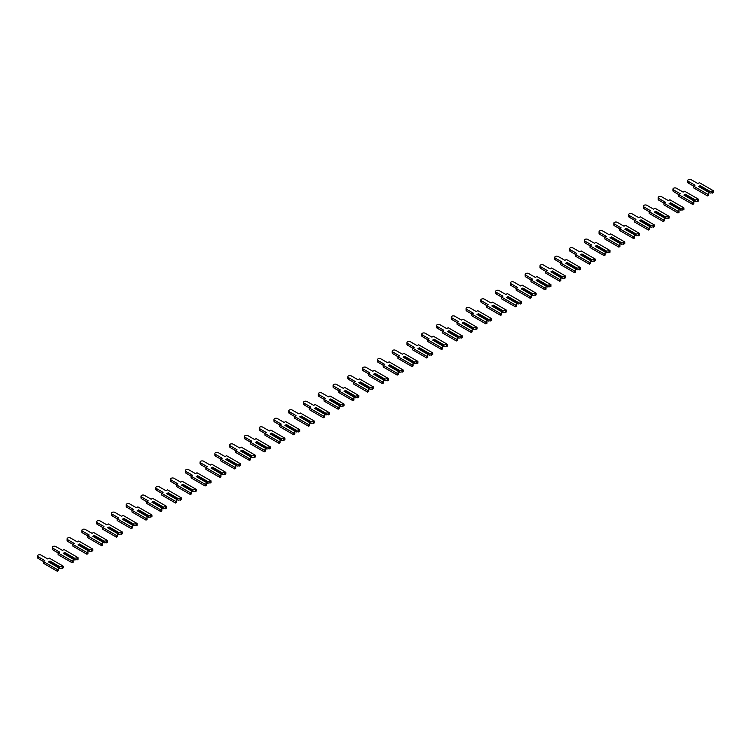 <?xml version="1.0" encoding="UTF-8"?>
<svg xmlns="http://www.w3.org/2000/svg" width="751" height="751" viewBox="0 0 751 751"><rect width="100%" height="100%" fill="white"/><g stroke="black" fill="none" stroke-linecap="round" stroke-linejoin="round"><path stroke-width="1.13" d="M713.45 190.792L713.45 192.5L710.052 193.101L709.535 192.8L710.052 191.392L700.148 185.675L698.674 186.53L708.578 192.247L708.578 193.608L707.536 194.209L693.502 186.107L695.013 185.234L688.329 181.366A2.037 1.173 180 0 1 687.728 180.54A2.037 1.173 180 0 1 688.986 179.451A2.037 1.173 180 0 1 691.211 179.705L697.895 183.563L699.416 182.69L713.45 190.792L710.052 191.392M712.417 193.101L712.417 191.392M709.535 192.8L708.578 192.247M709.535 191.693L699.894 186.126L700.148 185.675M699.894 187.234L699.894 186.126M693.502 186.107L693.502 187.806L707.536 195.917L708.578 195.316L708.578 193.608M693.539 186.079L688.329 183.075A2.037 1.173 180 0 1 687.728 182.24L687.728 180.54M707.536 195.917L707.536 194.209M698.674 199.325L698.674 201.033L695.276 201.634L694.759 201.334L695.276 199.926L685.372 194.209L683.898 195.063L693.793 200.78L693.793 202.141L692.76 202.742L678.726 194.631L680.237 193.758L673.553 189.9A2.037 1.173 180 0 1 672.952 189.064A2.037 1.173 180 0 1 674.21 187.985A2.037 1.173 180 0 1 676.435 188.238L683.119 192.096L684.64 191.223L698.674 199.325L695.276 199.926M697.641 201.634L697.641 199.926M694.759 201.334L693.793 200.78M694.759 200.226L685.119 194.659L685.372 194.209M685.119 195.767L685.119 194.659M678.726 194.631L678.726 196.34L692.76 204.45L693.793 203.85L693.793 202.141M678.763 194.612L673.553 191.608A2.037 1.173 180 0 1 672.952 190.773L672.952 189.064M692.76 204.45L692.76 202.742M683.898 207.858L683.898 209.567L680.5 210.158L679.984 209.867L680.5 208.459L670.596 202.742L669.122 203.596L679.017 209.313L679.017 210.674L677.984 211.275L663.95 203.164L665.461 202.291L658.777 198.433A2.037 1.173 180 0 1 658.176 197.597A2.037 1.173 180 0 1 659.434 196.509A2.037 1.173 180 0 1 661.659 196.771L668.343 200.63L669.854 199.757L683.898 207.858L680.5 208.459M682.866 210.158L682.866 208.459M679.984 209.867L679.017 209.313M679.984 208.759L670.343 203.192L670.596 202.742M670.343 204.3L670.343 203.192M663.95 203.164L663.95 204.873L677.984 212.974L679.017 212.383L679.017 210.674M663.987 203.145L658.777 200.141A2.037 1.173 180 0 1 658.176 199.306L658.176 197.597M677.984 212.974L677.984 211.275M669.122 216.391L669.122 218.1L665.724 218.691L665.208 218.391L665.724 216.992L655.82 211.275L654.346 212.12L664.241 217.837L664.241 219.208L663.208 219.799L649.174 211.698L650.685 210.824L644.001 206.966A2.037 1.173 180 0 1 643.4 206.131A2.037 1.173 180 0 1 644.658 205.042A2.037 1.173 180 0 1 646.883 205.295L653.567 209.163L655.079 208.29L669.122 216.391L665.724 216.992M668.09 218.691L668.09 216.992M665.208 218.391L664.241 217.837M665.208 217.283L655.557 211.716L655.82 211.275M655.557 212.824L655.557 211.716M643.4 206.131L643.4 207.839A2.037 1.173 180 0 0 644.001 208.665L649.211 211.679L649.174 213.406L663.208 221.507L664.241 220.916L664.241 219.208M663.208 221.507L663.208 219.799M654.346 224.924L654.346 226.624L650.948 227.224L650.422 226.924L650.948 225.516L641.044 219.799L639.561 220.653L649.465 226.37L649.465 227.741L648.432 228.332L634.398 220.231L635.909 219.358L629.225 215.49A2.037 1.173 180 0 1 628.625 214.664A2.037 1.173 180 0 1 629.882 213.575A2.037 1.173 180 0 1 632.107 213.828L638.791 217.687L640.303 216.814L654.346 224.924L650.948 225.516M653.304 227.224L653.304 225.516M650.422 226.924L649.465 226.37M650.422 225.816L640.781 220.25L641.044 219.799M640.781 221.357L640.781 220.25M628.625 214.664L628.625 216.372A2.037 1.173 180 0 0 629.225 217.199L634.426 220.212L634.398 221.939L648.432 230.041L649.465 229.44L649.465 227.741M648.432 230.041L648.432 228.332M639.561 233.448L639.561 235.157L636.163 235.758L635.646 235.457L636.163 234.049L626.268 228.332L624.785 229.186L634.689 234.903L634.689 236.265L633.656 236.865L619.613 228.764L621.133 227.891L614.449 224.023A2.037 1.173 180 0 1 613.849 223.197A2.037 1.173 180 0 1 615.107 222.108A2.037 1.173 180 0 1 617.322 222.362L624.015 226.22L625.527 225.347L639.561 233.448L636.163 234.049M638.528 235.758L638.528 234.049M635.646 235.457L634.689 234.903M635.646 234.35L626.005 228.783L626.268 228.332M626.005 229.89L626.005 228.783M619.613 228.764L619.613 230.463L633.656 238.574L634.689 237.973L634.689 236.265M619.65 228.736L614.449 225.732A2.037 1.173 180 0 1 613.849 224.896L613.849 223.197M633.656 238.574L633.656 236.865M624.785 241.982L624.785 243.69L621.387 244.291L620.87 243.991L621.387 242.582L611.492 236.865L610.009 237.72L619.913 243.437L619.913 244.798L618.88 245.399L604.837 237.288L606.357 236.415L599.664 232.557A2.037 1.173 180 0 1 599.073 231.721A2.037 1.173 180 0 1 600.331 230.641A2.037 1.173 180 0 1 602.546 230.895L609.239 234.753L610.751 233.88L624.785 241.982L621.387 242.582M623.752 244.291L623.752 242.582M620.87 243.991L619.913 243.437M620.87 242.883L611.23 237.316L611.492 236.865M611.23 238.424L611.23 237.316M604.837 237.288L604.837 238.996L618.88 247.107L619.913 246.506L619.913 244.798M604.874 237.269L599.664 234.265A2.037 1.173 180 0 1 599.073 233.43L599.073 231.721M618.88 247.107L618.88 245.399M610.009 250.515L610.009 252.223L606.611 252.815L606.095 252.524L606.611 251.116L596.716 245.399L595.233 246.253L605.137 251.97L605.137 253.331L604.104 253.932L590.061 245.821L591.581 244.948L584.888 241.09A2.037 1.173 180 0 1 584.297 240.254A2.037 1.173 180 0 1 585.555 239.165A2.037 1.173 180 0 1 587.77 239.428L594.463 243.286L595.975 242.413L610.009 250.515L606.611 251.116M608.977 252.815L608.977 251.116M606.095 252.524L605.137 251.97M606.095 251.416L596.454 245.849L596.716 245.399M596.454 246.957L596.454 245.849M590.061 245.821L590.061 247.53L604.104 255.631L605.137 255.04L605.137 253.331M590.098 245.802L584.888 242.798A2.037 1.173 180 0 1 584.297 241.963L584.297 240.254M604.104 255.631L604.104 253.932M595.233 259.048L595.233 260.757L591.835 261.348L591.319 261.048L591.835 259.649L581.931 253.932L580.457 254.777L590.361 260.494L590.361 261.864L589.328 262.456L575.285 254.354L576.796 253.481L570.112 249.623A2.037 1.173 180 0 1 569.521 248.788A2.037 1.173 180 0 1 570.779 247.699A2.037 1.173 180 0 1 572.994 247.952L579.678 251.82L581.199 250.947L595.233 259.048L591.835 259.649M594.201 261.348L594.201 259.649M591.319 261.048L590.361 260.494M591.319 259.94L581.678 254.373L581.931 253.932M581.678 255.481L581.678 254.373M575.285 254.354L575.285 256.063L589.328 264.164L590.361 263.573L590.361 261.864M575.322 254.336L570.112 251.322A2.037 1.173 180 0 1 569.521 250.496L569.521 248.788M589.328 264.164L589.328 262.456M580.457 267.581L580.457 269.28L577.059 269.881L576.543 269.581L577.059 268.173L567.155 262.456L565.681 263.31L575.585 269.027L575.585 270.398L574.543 270.989L560.509 262.888L562.02 262.015L555.336 258.147A2.037 1.173 180 0 1 554.745 257.321A2.037 1.173 180 0 1 556.003 256.232A2.037 1.173 180 0 1 558.218 256.485L564.902 260.344L566.423 259.47L580.457 267.581L577.059 268.173M579.425 269.881L579.425 268.173M576.543 269.581L575.585 269.027M576.543 268.473L566.902 262.906L567.155 262.456M566.902 264.014L566.902 262.906M560.509 262.888L560.509 264.596L574.543 272.697L575.585 272.097L575.585 270.398M560.546 262.869L555.336 259.855A2.037 1.173 180 0 1 554.745 259.029L554.745 257.321M574.543 272.697L574.543 270.989M565.681 276.105L565.681 277.814L562.283 278.414L561.767 278.114L562.283 276.706L552.379 270.989L550.905 271.843L560.809 277.56L560.809 278.921L559.767 279.522L545.733 271.421L547.244 270.538L540.56 266.68A2.037 1.173 180 0 1 539.96 265.854A2.037 1.173 180 0 1 541.218 264.765A2.037 1.173 180 0 1 543.442 265.019L550.126 268.877L551.647 268.004L565.681 276.105L562.283 276.706M564.649 278.414L564.649 276.706M561.767 278.114L560.809 277.56M561.767 277.006L552.126 271.44L552.379 270.989M552.126 272.547L552.126 271.44M545.733 271.421L545.733 273.12L559.767 281.231L560.809 280.63L560.809 278.921M545.77 271.393L540.56 268.389A2.037 1.173 180 0 1 539.96 267.553L539.96 265.854M559.767 281.231L559.767 279.522M550.905 284.638L550.905 286.347L547.507 286.948L546.991 286.647L547.507 285.239L537.603 279.522L536.13 280.376L546.024 286.093L546.024 287.455L544.991 288.055L530.957 279.945L532.468 279.072L525.784 275.213A2.037 1.173 180 0 1 525.184 274.378A2.037 1.173 180 0 1 526.442 273.298A2.037 1.173 180 0 1 528.666 273.552L535.35 277.41L536.862 276.537L550.905 284.638L547.507 285.239M549.873 286.948L549.873 285.239M546.991 286.647L546.024 286.093M546.991 285.54L537.35 279.973L537.603 279.522M537.35 281.081L537.35 279.973M530.957 279.945L530.957 281.653L544.991 289.764L546.024 289.163L546.024 287.455M530.995 279.926L525.784 276.922A2.037 1.173 180 0 1 525.184 276.086L525.184 274.378M544.991 289.764L544.991 288.055M536.13 293.172L536.13 294.88L532.731 295.472L532.215 295.181L532.731 293.772L522.827 288.055L521.354 288.91L531.248 294.627L531.248 295.988L530.215 296.589L516.181 288.478L517.692 287.605L511.009 283.747A2.037 1.173 180 0 1 510.408 282.911A2.037 1.173 180 0 1 511.666 281.822A2.037 1.173 180 0 1 513.891 282.085L520.574 285.943L522.086 285.07L536.13 293.172L532.731 293.772M535.097 295.472L535.097 293.772M532.215 295.181L531.248 294.627M532.215 294.073L522.574 288.506L522.827 288.055M522.574 289.614L522.574 288.506M516.181 288.478L516.181 290.186L530.215 298.288L531.248 297.696L531.248 295.988M516.219 288.459L511.009 285.455A2.037 1.173 180 0 1 510.408 284.62L510.408 282.911M530.215 298.288L530.215 296.589M521.354 301.705L521.354 303.413L517.955 304.005L517.439 303.704L517.955 302.306L508.052 296.589L506.578 297.434L516.472 303.151L516.472 304.521L515.439 305.113L501.405 297.011L502.917 296.138L496.233 292.28A2.037 1.173 180 0 1 495.632 291.444A2.037 1.173 180 0 1 496.89 290.355A2.037 1.173 180 0 1 499.115 290.609L505.798 294.476L507.31 293.603L521.354 301.705L517.955 302.306M520.312 304.005L520.312 302.306M517.439 303.704L516.472 303.151M517.439 302.597L507.789 297.03L508.052 296.589M507.789 298.138L507.789 297.03M501.405 297.011L501.405 298.72L515.439 306.821L516.472 306.23L516.472 304.521M501.443 296.992L496.233 293.979A2.037 1.173 180 0 1 495.632 293.153L495.632 291.444M515.439 306.821L515.439 305.113M506.578 310.238L506.578 311.937L503.179 312.538L502.654 312.238L503.179 310.83L493.276 305.113L491.792 305.967L501.696 311.684L501.696 313.054L500.664 313.646L486.629 305.544L488.141 304.671L481.457 300.804A2.037 1.173 180 0 1 480.856 299.978A2.037 1.173 180 0 1 482.114 298.889A2.037 1.173 180 0 1 484.339 299.142L491.023 303L492.534 302.127L506.578 310.238L503.179 310.83M505.536 312.538L505.536 310.83M502.654 312.238L501.696 311.684M502.654 311.13L493.013 305.563L493.276 305.113M493.013 306.671L493.013 305.563M486.629 305.544L486.629 307.253L500.664 315.354L501.696 314.753L501.696 313.054M486.657 305.526L481.457 302.512A2.037 1.173 180 0 1 480.856 301.686L480.856 299.978M500.664 315.354L500.664 313.646M491.792 318.762L491.792 320.47L488.394 321.071L487.878 320.771L488.394 319.363L478.5 313.646L477.016 314.5L486.92 320.217L486.92 321.578L485.888 322.179L471.844 314.078L473.365 313.195L466.681 309.337A2.037 1.173 180 0 1 466.08 308.511A2.037 1.173 180 0 1 467.338 307.422A2.037 1.173 180 0 1 469.553 307.675L476.247 311.534L477.758 310.661L491.792 318.762L488.394 319.363M490.76 321.071L490.76 319.363M487.878 320.771L486.92 320.217M487.878 319.663L478.237 314.096L478.5 313.646M478.237 315.204L478.237 314.096M466.08 308.511L466.08 310.21A2.037 1.173 180 0 0 466.681 311.045L471.881 314.049L471.844 315.777L485.888 323.888L486.92 323.287L486.92 321.578M485.888 323.888L485.888 322.179M477.016 327.295L477.016 329.004L473.618 329.605L473.102 329.304L473.618 327.896L463.724 322.179L462.24 323.033L472.144 328.75L472.144 330.111L471.112 330.712L457.068 322.601L458.589 321.728L451.895 317.87A2.037 1.173 180 0 1 451.304 317.035A2.037 1.173 180 0 1 452.562 315.955A2.037 1.173 180 0 1 454.777 316.209L461.471 320.067L462.982 319.194L477.016 327.295L473.618 327.896M475.984 329.605L475.984 327.896M473.102 329.304L472.144 328.75M473.102 328.196L463.461 322.63L463.724 322.179M463.461 323.737L463.461 322.63M457.068 322.601L457.068 324.31L471.112 332.421L472.144 331.82L472.144 330.111M457.106 322.583L451.895 319.579A2.037 1.173 180 0 1 451.304 318.743L451.304 317.035M471.112 332.421L471.112 330.712M462.24 335.828L462.24 337.537L458.842 338.128L458.326 337.837L458.842 336.429L448.948 330.712L447.465 331.566L457.368 337.283L457.368 338.645L456.336 339.245L442.292 331.135L443.813 330.262L437.12 326.403A2.037 1.173 180 0 1 436.528 325.568A2.037 1.173 180 0 1 437.786 324.479A2.037 1.173 180 0 1 440.002 324.742L446.695 328.6L448.206 327.727L462.24 335.828L458.842 336.429M461.208 338.128L461.208 336.429M458.326 337.837L457.368 337.283M458.326 336.73L448.685 331.163L448.948 330.712M448.685 332.271L448.685 331.163M442.292 331.135L442.292 332.843L456.336 340.945L457.368 340.353L457.368 338.645M442.33 331.116L437.12 328.112A2.037 1.173 180 0 1 436.528 327.276L436.528 325.568M456.336 340.945L456.336 339.245M447.465 344.362L447.465 346.07L444.066 346.662L443.55 346.361L444.066 344.953L434.162 339.245L432.689 340.09L442.592 345.807L442.592 347.178L441.56 347.769L427.516 339.668L429.028 338.795L422.344 334.937A2.037 1.173 180 0 1 421.752 334.101A2.037 1.173 180 0 1 423.01 333.012A2.037 1.173 180 0 1 425.226 333.266L431.909 337.133L433.43 336.26L447.465 344.362L444.066 344.953M446.432 346.662L446.432 344.953M443.55 346.361L442.592 345.807M443.55 345.253L433.909 339.687L434.162 339.245M433.909 340.794L433.909 339.687M427.516 339.668L427.516 341.376L441.56 349.478L442.592 348.886L442.592 347.178M427.554 339.649L422.344 336.636A2.037 1.173 180 0 1 421.752 335.81L421.752 334.101M441.56 349.478L441.56 347.769M432.689 352.895L432.689 354.594L429.29 355.195L428.774 354.894L429.29 353.486L419.387 347.769L417.913 348.624L427.817 354.341L427.817 355.711L426.775 356.303L412.74 348.201L414.252 347.328L407.568 343.46A2.037 1.173 180 0 1 406.976 342.634A2.037 1.173 180 0 1 408.234 341.545A2.037 1.173 180 0 1 410.45 341.799L417.134 345.657L418.654 344.784L432.689 352.895L429.29 353.486M431.656 355.195L431.656 353.486M428.774 354.894L427.817 354.341M428.774 353.787L419.133 348.22L419.387 347.769M419.133 349.328L419.133 348.22M412.74 348.201L412.74 349.91L426.775 358.011L427.817 357.41L427.817 355.711M412.778 348.182L407.568 345.169A2.037 1.173 180 0 1 406.976 344.343L406.976 342.634M426.775 358.011L426.775 356.303M417.913 361.419L417.913 363.127L414.514 363.728L413.998 363.428L414.514 362.02L404.611 356.303L403.137 357.157L413.041 362.874L413.041 364.235L411.999 364.836L397.964 356.734L399.476 355.852L392.792 351.994A2.037 1.173 180 0 1 392.191 351.168A2.037 1.173 180 0 1 393.449 350.079A2.037 1.173 180 0 1 395.674 350.332L402.358 354.19L403.878 353.317L417.913 361.419L414.514 362.02M416.88 363.728L416.88 362.02M413.998 363.428L413.041 362.874M413.998 362.32L404.357 356.753L404.611 356.303M404.357 357.861L404.357 356.753M392.191 351.168L392.191 352.867A2.037 1.173 180 0 0 392.792 353.702L398.002 356.706L397.964 358.434L411.999 366.544L413.041 365.944L413.041 364.235M411.999 366.544L411.999 364.836M403.137 369.952L403.137 371.661L399.739 372.261L399.222 371.961L399.739 370.553L389.835 364.836L388.361 365.69L398.255 371.407L398.255 372.768L397.223 373.369L383.188 365.258L384.7 364.385L378.016 360.527A2.037 1.173 180 0 1 377.415 359.691A2.037 1.173 180 0 1 378.673 358.612A2.037 1.173 180 0 1 380.898 358.865L387.582 362.724L389.093 361.851L403.137 369.952L399.739 370.553M402.104 372.261L402.104 370.553M399.222 371.961L398.255 371.407M399.222 370.853L389.581 365.286L389.835 364.836M389.581 366.394L389.581 365.286M383.188 365.258L383.188 366.967L397.223 375.078L398.255 374.477L398.255 372.768M383.226 365.239L378.016 362.235A2.037 1.173 180 0 1 377.415 361.4L377.415 359.691M397.223 375.078L397.223 373.369M388.361 378.485L388.361 380.194L384.963 380.785L384.446 380.494L384.963 379.086L375.059 373.369L373.585 374.223L383.479 379.94L383.479 381.301L382.447 381.902L368.412 373.791L369.924 372.918L363.24 369.06A2.037 1.173 180 0 1 362.639 368.225A2.037 1.173 180 0 1 363.897 367.136A2.037 1.173 180 0 1 366.122 367.399L372.806 371.257L374.317 370.384L388.361 378.485L384.963 379.086M387.328 380.785L387.328 379.086M384.446 380.494L383.479 379.94M384.446 379.386L374.805 373.82L375.059 373.369M374.805 374.927L374.805 373.82M368.412 373.791L368.412 375.5L382.447 383.601L383.479 383.01L383.479 381.301M368.45 373.773L363.24 370.769A2.037 1.173 180 0 1 362.639 369.933L362.639 368.225M382.447 383.601L382.447 381.902M373.585 387.018L373.585 388.727L370.187 389.318L369.67 389.018L370.187 387.61L360.283 381.902L358.809 382.747L368.703 388.464L368.703 389.835L367.671 390.426L353.637 382.325L355.148 381.452L348.464 377.593A2.037 1.173 180 0 1 347.863 376.758A2.037 1.173 180 0 1 349.121 375.669A2.037 1.173 180 0 1 351.346 375.922L358.03 379.79L359.541 378.917L373.585 387.018L370.187 387.61M372.543 389.318L372.543 387.61M369.67 389.018L368.703 388.464M369.67 387.91L360.02 382.343L360.283 381.902M360.02 383.451L360.02 382.343M353.637 382.325L353.637 384.033L367.671 392.135L368.703 391.543L368.703 389.835M353.674 382.306L348.464 379.293A2.037 1.173 180 0 1 347.863 378.466L347.863 376.758M367.671 392.135L367.671 390.426M358.809 395.552L358.809 397.251L355.411 397.852L354.885 397.551L355.411 396.143L345.507 390.426L344.024 391.28L353.928 396.997L353.928 398.368L352.895 398.959L338.861 390.858L340.372 389.985L333.688 386.117A2.037 1.173 180 0 1 333.087 385.291A2.037 1.173 180 0 1 334.345 384.202A2.037 1.173 180 0 1 336.57 384.456L343.254 388.314L344.765 387.441L358.809 395.552L355.411 396.143M357.767 397.852L357.767 396.143M354.885 397.551L353.928 396.997M354.885 396.444L345.244 390.877L345.507 390.426M345.244 391.984L345.244 390.877M338.861 390.858L338.861 392.566L352.895 400.668L353.928 400.067L353.928 398.368M338.889 390.839L333.688 387.826A2.037 1.173 180 0 1 333.087 387L333.087 385.291M352.895 400.668L352.895 398.959M344.024 404.076L344.024 405.784L340.625 406.385L340.109 406.084L340.625 404.676L330.731 398.959L329.248 399.814L339.152 405.531L339.152 406.892L338.119 407.493L324.075 399.391L325.596 398.509L318.903 394.65A2.037 1.173 180 0 1 318.311 393.824A2.037 1.173 180 0 1 319.569 392.735A2.037 1.173 180 0 1 321.785 392.989L328.478 396.847L329.989 395.974L344.024 404.076L340.625 404.676M342.991 406.385L342.991 404.676M340.109 406.084L339.152 405.531M340.109 404.977L330.468 399.41L330.731 398.959M330.468 400.518L330.468 399.41M324.075 399.391L324.075 401.09L338.119 409.201L339.152 408.6L339.152 406.892M324.113 399.363L318.903 396.359A2.037 1.173 180 0 1 318.311 395.524L318.311 393.824M338.119 409.201L338.119 407.493M329.248 412.609L329.248 414.317L325.85 414.918L325.333 414.618L325.85 413.21L315.955 407.493L314.472 408.347L324.376 414.064L324.376 415.425L323.343 416.026L309.299 407.915L310.82 407.042L304.127 403.184A2.037 1.173 180 0 1 303.535 402.348A2.037 1.173 180 0 1 304.793 401.269A2.037 1.173 180 0 1 307.009 401.522L313.702 405.38L315.213 404.507L329.248 412.609L325.85 413.21M328.215 414.918L328.215 413.21M325.333 414.618L324.376 414.064M325.333 413.51L315.692 407.943L315.955 407.493M315.692 409.051L315.692 407.943M309.299 407.915L309.299 409.624L323.343 417.734L324.376 417.134L324.376 415.425M309.337 407.896L304.127 404.892A2.037 1.173 180 0 1 303.535 404.057L303.535 402.348M323.343 417.734L323.343 416.026M314.472 421.142L314.472 422.851L311.074 423.442L310.557 423.151L311.074 421.743L301.179 416.026L299.696 416.88L309.6 422.597L309.6 423.958L308.567 424.559L294.523 416.448L296.044 415.575L289.351 411.717A2.037 1.173 180 0 1 288.76 410.881A2.037 1.173 180 0 1 290.017 409.793A2.037 1.173 180 0 1 292.233 410.055L298.926 413.914L300.438 413.041L314.472 421.142L311.074 421.743M313.439 423.442L313.439 421.743M310.557 423.151L309.6 422.597M310.557 422.034L300.916 416.476L301.179 416.026M300.916 417.584L300.916 416.476M294.523 416.448L294.523 418.157L308.567 426.258L309.6 425.667L309.6 423.958M294.561 416.43L289.351 413.425A2.037 1.173 180 0 1 288.76 412.59L288.76 410.881M308.567 426.258L308.567 424.559M299.696 429.675L299.696 431.384L296.298 431.975L295.781 431.675L296.298 430.267L286.394 424.559L284.92 425.404L294.824 431.121L294.824 432.492L293.791 433.083L279.748 424.982L281.259 424.108L274.575 420.25A2.037 1.173 180 0 1 273.984 419.415A2.037 1.173 180 0 1 275.241 418.326A2.037 1.173 180 0 1 277.457 418.579L284.141 422.447L285.662 421.574L299.696 429.675L296.298 430.267M298.663 431.975L298.663 430.267M295.781 431.675L294.824 431.121M295.781 430.567L286.14 425L286.394 424.559M286.14 426.108L286.14 425M279.748 424.982L279.748 426.69L293.791 434.791L294.824 434.2L294.824 432.492M279.785 424.963L274.575 421.949A2.037 1.173 180 0 1 273.984 421.123L273.984 419.415M293.791 434.791L293.791 433.083M284.92 438.209L284.92 439.908L281.522 440.508L281.005 440.208L281.522 438.8L271.618 433.083L270.144 433.937L280.048 439.654L280.048 441.025L279.006 441.616L264.972 433.515L266.483 432.642L259.799 428.774A2.037 1.173 180 0 1 259.208 427.948A2.037 1.173 180 0 1 260.466 426.859A2.037 1.173 180 0 1 262.681 427.112L269.365 430.971L270.886 430.098L284.92 438.209L281.522 438.8M283.887 440.508L283.887 438.8M281.005 440.208L280.048 439.654M281.005 439.1L271.364 433.534L271.618 433.083M271.364 434.641L271.364 433.534M264.972 433.515L264.972 435.223L279.006 443.325L280.048 442.724L280.048 441.025M265.009 433.496L259.799 430.483A2.037 1.173 180 0 1 259.208 429.656L259.208 427.948M279.006 443.325L279.006 441.616M270.144 446.732L270.144 448.441L266.746 449.042L266.23 448.741L266.746 447.333L256.842 441.616L255.368 442.47L265.272 448.187L265.272 449.549L264.23 450.149L250.196 442.048L251.707 441.166L245.023 437.307A2.037 1.173 180 0 1 244.422 436.481A2.037 1.173 180 0 1 245.68 435.392A2.037 1.173 180 0 1 247.905 435.646L254.589 439.504L256.11 438.631L270.144 446.732L266.746 447.333M269.111 449.042L269.111 447.333M266.23 448.741L265.272 448.187M266.23 447.634L256.589 442.067L256.842 441.616M256.589 443.174L256.589 442.067M250.196 442.048L250.196 443.747L264.23 451.858L265.272 451.257L265.272 449.549M250.233 442.02L245.023 439.016A2.037 1.173 180 0 1 244.422 438.18L244.422 436.481M264.23 451.858L264.23 450.149M255.368 455.266L255.368 456.974L251.97 457.575L251.454 457.275L251.97 455.866L242.066 450.149L240.592 451.004L250.487 456.721L250.487 458.082L249.454 458.683L235.42 450.572L236.931 449.699L230.247 445.841A2.037 1.173 180 0 1 229.646 445.005A2.037 1.173 180 0 1 230.904 443.925A2.037 1.173 180 0 1 233.129 444.179L239.813 448.037L241.324 447.164L255.368 455.266L251.97 455.866M254.336 457.575L254.336 455.866M251.454 457.275L250.487 456.721M251.454 456.167L241.813 450.6L242.066 450.149M241.813 451.708L241.813 450.6M229.646 445.005L229.646 446.714A2.037 1.173 180 0 0 230.247 447.549L235.457 450.553L235.42 452.28L249.454 460.391L250.487 459.79L250.487 458.082M249.454 460.391L249.454 458.683M240.592 463.799L240.592 465.507L237.194 466.099L236.678 465.808L237.194 464.4L227.29 458.683L225.816 459.537L235.711 465.254L235.711 466.615L234.678 467.216L220.644 459.105L222.155 458.232L215.471 454.374A2.037 1.173 180 0 1 214.87 453.538A2.037 1.173 180 0 1 216.128 452.449A2.037 1.173 180 0 1 218.353 452.712L225.037 456.57L226.549 455.697L240.592 463.799L237.194 464.4M239.56 466.099L239.56 464.4M236.678 465.808L235.711 465.254M236.678 464.691L227.037 459.133L227.29 458.683M227.037 460.241L227.037 459.133M220.644 459.105L220.644 460.814L234.678 468.915L235.711 468.324L235.711 466.615M220.681 459.086L215.471 456.082A2.037 1.173 180 0 1 214.87 455.247L214.87 453.538M234.678 468.915L234.678 467.216M225.816 472.332L225.816 474.041L222.418 474.632L221.902 474.332L222.418 472.923L212.514 467.216L211.04 468.061L220.935 473.778L220.935 475.148L219.902 475.74L205.868 467.638L207.379 466.765L200.695 462.907A2.037 1.173 180 0 1 200.095 462.072A2.037 1.173 180 0 1 201.352 460.983A2.037 1.173 180 0 1 203.577 461.236L210.261 465.104L211.773 464.231L225.816 472.332L222.418 472.923M224.774 474.632L224.774 472.923M221.902 474.332L220.935 473.778M221.902 473.224L212.251 467.657L212.514 467.216M212.251 468.765L212.251 467.657M205.868 467.638L205.868 469.347L219.902 477.448L220.935 476.857L220.935 475.148M205.905 467.62L200.695 464.606A2.037 1.173 180 0 1 200.095 463.78L200.095 462.072M219.902 477.448L219.902 475.74M211.04 480.865L211.04 482.564L207.642 483.165L207.116 482.865L207.642 481.457L197.738 475.74L196.255 476.594L206.159 482.311L206.159 483.682L205.126 484.273L191.092 476.172L192.603 475.299L185.919 471.431A2.037 1.173 180 0 1 185.319 470.605A2.037 1.173 180 0 1 186.577 469.516A2.037 1.173 180 0 1 188.801 469.769L195.485 473.628L196.997 472.755L211.04 480.865L207.642 481.457M209.998 483.165L209.998 481.457M207.116 482.865L206.159 482.311M207.116 481.757L197.475 476.19L197.738 475.74M197.475 477.298L197.475 476.19M191.092 476.172L191.092 477.88L205.126 485.981L206.159 485.381L206.159 483.682M191.12 476.153L185.919 473.139A2.037 1.173 180 0 1 185.319 472.313L185.319 470.605M205.126 485.981L205.126 484.273M196.255 489.389L196.255 491.098L192.857 491.698L192.34 491.398L192.857 489.99L182.962 484.273L181.479 485.127L191.383 490.844L191.383 492.205L190.35 492.806L176.307 484.705L177.827 483.822L171.134 479.964A2.037 1.173 180 0 1 170.543 479.138A2.037 1.173 180 0 1 171.801 478.049A2.037 1.173 180 0 1 174.016 478.303L180.709 482.161L182.221 481.288L196.255 489.389L192.857 489.99M195.222 491.698L195.222 489.99M192.34 491.398L191.383 490.844M192.34 490.29L182.7 484.724L182.962 484.273M182.7 485.831L182.7 484.724M176.307 484.705L176.307 486.404L190.35 494.515L191.383 493.914L191.383 492.205M176.344 484.677L171.134 481.673A2.037 1.173 180 0 1 170.543 480.837L170.543 479.138M190.35 494.515L190.35 492.806M181.479 497.922L181.479 499.631L178.081 500.232L177.565 499.931L178.081 498.523L168.186 492.806L166.703 493.66L176.607 499.377L176.607 500.739L175.574 501.339L161.531 493.229L163.051 492.356L156.358 488.497A2.037 1.173 180 0 1 155.767 487.662A2.037 1.173 180 0 1 157.025 486.582A2.037 1.173 180 0 1 159.24 486.836L165.933 490.694L167.445 489.821L181.479 497.922L178.081 498.523M180.447 500.232L180.447 498.523M177.565 499.931L176.607 499.377M177.565 498.824L167.924 493.257L168.186 492.806M167.924 494.365L167.924 493.257M161.531 493.229L161.531 494.937L175.574 503.048L176.607 502.447L176.607 500.739M161.568 493.21L156.358 490.206A2.037 1.173 180 0 1 155.767 489.37L155.767 487.662M175.574 503.048L175.574 501.339M166.703 506.456L166.703 508.164L163.305 508.756L162.789 508.465L163.305 507.056L153.411 501.339L151.927 502.194L161.831 507.911L161.831 509.272L160.798 509.873L146.755 501.762L148.276 500.889L141.582 497.031A2.037 1.173 180 0 1 140.991 496.195A2.037 1.173 180 0 1 142.249 495.106A2.037 1.173 180 0 1 144.464 495.369L151.158 499.227L152.669 498.354L166.703 506.456L163.305 507.056M165.671 508.756L165.671 507.056M162.789 508.465L161.831 507.911M162.789 507.347L153.148 501.781L153.411 501.339M153.148 502.898L153.148 501.781M140.991 496.195L140.991 497.904A2.037 1.173 180 0 0 141.582 498.739L146.792 501.743L146.755 503.47L160.798 511.572L161.831 510.98L161.831 509.272M160.798 511.572L160.798 509.873M151.927 514.989L151.927 516.697L148.529 517.289L148.013 516.988L148.529 515.58L138.625 509.873L137.151 510.718L147.055 516.435L147.055 517.805L146.023 518.397L131.979 510.295L133.49 509.422L126.806 505.564A2.037 1.173 180 0 1 126.215 504.728A2.037 1.173 180 0 1 127.473 503.639A2.037 1.173 180 0 1 129.688 503.893L136.372 507.76L137.893 506.887L151.927 514.989L148.529 515.58M150.895 517.289L150.895 515.58M148.013 516.988L147.055 516.435M148.013 515.881L138.372 510.314L138.625 509.873M138.372 511.422L138.372 510.314M131.979 510.295L131.979 512.004L146.023 520.105L147.055 519.514L147.055 517.805M132.016 510.276L126.806 507.263A2.037 1.173 180 0 1 126.215 506.437L126.215 504.728M146.023 520.105L146.023 518.397M137.151 523.522L137.151 525.221L133.753 525.822L133.237 525.522L133.753 524.114L123.849 518.397L122.375 519.251L132.279 524.968L132.279 526.338L131.237 526.93L117.203 518.828L118.714 517.955L112.03 514.088A2.037 1.173 180 0 1 111.439 513.262A2.037 1.173 180 0 1 112.688 512.173A2.037 1.173 180 0 1 114.912 512.426L121.596 516.284L123.117 515.411L137.151 523.522L133.753 524.114M136.119 525.822L136.119 524.114M133.237 525.522L132.279 524.968M133.237 524.414L123.596 518.847L123.849 518.397M123.596 519.955L123.596 518.847M117.203 518.828L117.203 520.537L131.237 528.638L132.279 528.037L132.279 526.338M117.24 518.81L112.03 515.796A2.037 1.173 180 0 1 111.439 514.97L111.439 513.262M131.237 528.638L131.237 526.93M122.375 532.046L122.375 533.754L118.977 534.355L118.461 534.055L118.977 532.647L109.073 526.93L107.6 527.784L117.494 533.501L117.494 534.862L116.461 535.463L102.427 527.362L103.938 526.479L97.254 522.621A2.037 1.173 180 0 1 96.654 521.795A2.037 1.173 180 0 1 97.912 520.706A2.037 1.173 180 0 1 100.136 520.959L106.82 524.818L108.341 523.945L122.375 532.046L118.977 532.647M121.343 534.355L121.343 532.647M118.461 534.055L117.494 533.501M118.461 532.947L108.82 527.38L109.073 526.93M108.82 528.488L108.82 527.38M102.427 527.362L102.427 529.061L116.461 537.172L117.494 536.571L117.494 534.862M102.465 527.333L97.254 524.329A2.037 1.173 180 0 1 96.654 523.494L96.654 521.795M116.461 537.172L116.461 535.463M107.6 540.579L107.6 542.288L104.201 542.889L103.685 542.588L104.201 541.18L94.297 535.463L92.824 536.317L102.718 542.034L102.718 543.395L101.685 543.996L87.651 535.885L89.162 535.012L82.479 531.154A2.037 1.173 180 0 1 81.878 530.319A2.037 1.173 180 0 1 83.136 529.239A2.037 1.173 180 0 1 85.361 529.493L92.044 533.351L93.556 532.478L107.6 540.579L104.201 541.18M106.567 542.889L106.567 541.18M103.685 542.588L102.718 542.034M103.685 541.48L94.044 535.914L94.297 535.463M94.044 537.021L94.044 535.914M87.651 535.885L87.651 537.594L101.685 545.705L102.718 545.104L102.718 543.395M87.689 535.867L82.479 532.863A2.037 1.173 180 0 1 81.878 532.027L81.878 530.319M101.685 545.705L101.685 543.996M92.824 549.112L92.824 550.821L89.425 551.412L88.909 551.121L89.425 549.713L79.522 543.996L78.048 544.851L87.942 550.567L87.942 551.929L86.909 552.529L72.875 544.419L74.387 543.546L67.703 539.687A2.037 1.173 180 0 1 67.102 538.852A2.037 1.173 180 0 1 68.36 537.763A2.037 1.173 180 0 1 70.585 538.026L77.269 541.884L78.78 541.011L92.824 549.112L89.425 549.713M91.791 551.412L91.791 549.713M88.909 551.121L87.942 550.567M88.909 550.004L79.268 544.437L79.522 543.996M79.268 545.555L79.268 544.437M72.875 544.419L72.875 546.127L86.909 554.229L87.942 553.637L87.942 551.929M72.913 544.4L67.703 541.396A2.037 1.173 180 0 1 67.102 540.56L67.102 538.852M86.909 554.229L86.909 552.529M78.048 557.646L78.048 559.354L74.649 559.946L74.133 559.645L74.649 558.237L64.746 552.529L63.272 553.374L73.166 559.091L73.166 560.462L72.134 561.053L58.099 552.952L59.611 552.079L52.927 548.221A2.037 1.173 180 0 1 52.326 547.385A2.037 1.173 180 0 1 53.584 546.296A2.037 1.173 180 0 1 55.809 546.55L62.493 550.417L64.004 549.535L78.048 557.646L74.649 558.237M77.006 559.946L77.006 558.237M74.133 559.645L73.166 559.091M74.133 558.537L64.483 552.971L64.746 552.529M64.483 554.078L64.483 552.971M58.099 552.952L58.099 554.66L72.134 562.762L73.166 562.17L73.166 560.462M58.137 552.933L52.927 549.92A2.037 1.173 180 0 1 52.326 549.094L52.326 547.385M72.134 562.762L72.134 561.053M63.272 566.179L63.272 567.878L59.873 568.479L59.348 568.178L59.873 566.77L49.97 561.053L48.486 561.908L58.39 567.625L58.39 568.995L57.358 569.587L43.323 561.485L44.835 560.612L38.151 556.744A2.037 1.173 180 0 1 37.55 555.918A2.037 1.173 180 0 1 38.808 554.829A2.037 1.173 180 0 1 41.033 555.083L47.717 558.941L49.228 558.068L63.272 566.179L59.873 566.77M62.23 568.479L62.23 566.77M59.348 568.178L58.39 567.625M59.348 567.071L49.707 561.504L49.97 561.053M49.707 562.612L49.707 561.504M43.323 561.485L43.323 563.194L57.358 571.295L58.39 570.694L58.39 568.995M43.351 561.466L38.151 558.453A2.037 1.173 180 0 1 37.55 557.627L37.55 555.918M57.358 571.295L57.358 569.587M688.329 183.075L688.329 181.366M673.553 191.608L673.553 189.9M658.777 200.141L658.777 198.433M644.001 208.665L644.001 206.966M629.225 217.199L629.225 215.49M614.449 225.732L614.449 224.023M599.664 234.265L599.664 232.557M584.888 242.798L584.888 241.09M570.112 251.322L570.112 249.623M555.336 259.855L555.336 258.147M540.56 268.389L540.56 266.68M525.784 276.922L525.784 275.213M511.009 285.455L511.009 283.747M496.233 293.979L496.233 292.28M481.457 302.512L481.457 300.804M466.681 311.045L466.681 309.337M451.895 319.579L451.895 317.87M437.12 328.112L437.12 326.403M422.344 336.636L422.344 334.937M407.568 345.169L407.568 343.46M392.792 353.702L392.792 351.994M378.016 362.235L378.016 360.527M363.24 370.769L363.24 369.06M348.464 379.293L348.464 377.593M333.688 387.826L333.688 386.117M318.903 396.359L318.903 394.65M304.127 404.892L304.127 403.184M289.351 413.425L289.351 411.717M274.575 421.949L274.575 420.25M259.799 430.483L259.799 428.774M245.023 439.016L245.023 437.307M230.247 447.549L230.247 445.841M215.471 456.082L215.471 454.374M200.695 464.606L200.695 462.907M185.919 473.139L185.919 471.431M171.134 481.673L171.134 479.964M156.358 490.206L156.358 488.497M141.582 498.739L141.582 497.031M126.806 507.263L126.806 505.564M112.03 515.796L112.03 514.088M97.254 524.329L97.254 522.621M82.479 532.863L82.479 531.154M67.703 541.396L67.703 539.687M52.927 549.92L52.927 548.221M38.151 558.453L38.151 556.744"/></g></svg>
